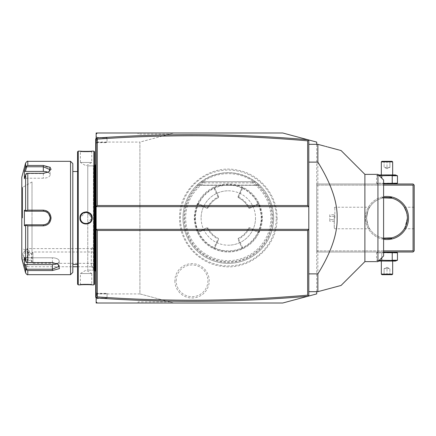 <?xml version="1.0" encoding="UTF-8"?>
<svg xmlns="http://www.w3.org/2000/svg" width="436" height="436" viewBox="0 0 436 436"><rect width="100%" height="100%" fill="white"/><g stroke="black" fill="none" stroke-linecap="round" stroke-linejoin="round"><path stroke-width="0.33" stroke-dasharray="2.18 1.64" d="M282.719 303.009L173.91 303.009L139.907 293.897L139.907 142.103L173.91 132.991L282.719 132.991M308.083 139.787L316.721 142.103L316.721 293.897L308.083 296.213M276.233 218A47.916 47.916 0 0 0 228.317 170.084A47.916 47.916 0 0 0 180.4 218A47.916 47.916 0 0 0 228.317 265.916A47.916 47.916 0 0 0 276.233 218M174.869 280.822A17.178 17.178 0 0 0 192.042 298.001A17.178 17.178 0 0 0 209.22 280.822A17.178 17.178 0 0 0 192.042 263.644A17.178 17.178 0 0 0 174.869 280.822M316.721 291.673L316.721 144.327M383.598 250.869L316.721 250.869L316.721 183.997L316.721 252.003L316.721 250.869L413.066 250.869L413.066 185.131L316.721 185.131L383.598 185.131M138.092 134.125L138.092 132.991L138.092 134.125L169.68 134.125L173.91 132.991L96.154 132.991L96.154 142.06L139.907 142.082L139.923 293.918L169.68 301.875L138.092 301.875L138.092 303.009L138.092 301.875M96.154 134.125L97.288 132.991M139.923 293.918L96.154 293.94L96.154 142.06M96.154 293.94L96.154 303.009L173.91 303.009L169.68 301.875M96.154 226.366L96.154 244.547L96.154 226.366L93.909 224.12L93.909 246.563L96.154 244.547M96.154 246.809L96.154 270.211L96.154 246.809A13.603 11.777 180 0 0 91.288 249.817L91.288 248.602L93.887 246.569L93.887 224.12L93.909 246.563L93.887 224.12M97.288 137.525L96.154 136.392L96.154 163.62L96.154 136.392L97.288 137.525L107.038 137.525L97.288 137.525L97.288 139.106M96.154 163.62L96.154 256.559L96.154 163.62L95.702 163.62L95.702 168.242L96.154 168.198M96.154 256.559L96.154 284.872L96.154 256.559L95.702 256.559L95.702 261.186L96.154 261.137M96.154 284.872L96.154 299.608L96.154 284.872L95.702 284.872L95.702 296.889L96.836 298.022L96.836 293.679L96.154 294.235M169.68 134.125L139.907 142.082M96.154 301.875L97.288 303.009M96.154 229.336L308.792 229.336M96.154 206.664L308.792 206.664M308.792 296.022L308.792 139.978M308.792 291.673L308.792 144.327L308.792 291.673L317.855 291.673L317.855 144.327L308.792 144.327M364.894 174.362L364.894 261.638M339.453 285.885L338.865 286.043M327.659 289.046L327.005 289.221M377.93 174.362L377.93 261.638M324.88 146.207L325.616 146.403M327.005 146.779L327.659 146.954M383.598 255.97L383.598 180.03M96.154 245.13L93.887 246.345M93.887 237.729L93.887 233.184L93.887 239.996L93.887 237.729L94.34 237.467L94.34 231.434L94.34 239.473L94.34 237.467L93.887 237.729M93.887 230.911L93.887 233.184L93.887 230.911L94.34 231.434L96.154 231.434L96.154 233.445L93.887 233.184L96.154 233.445L96.154 239.473L96.154 231.434M96.154 270.211L91.288 266.739L91.288 248.602L27.37 248.602L27.37 249.076L22.835 253.136L22.835 262.205L22.835 253.136L27.37 248.602L27.37 266.739L72.807 266.739M77.564 266.739L91.288 266.739L91.288 249.817M22.835 259.938L27.37 259.464L27.37 266.739L22.835 262.205M27.37 259.464C30.362 254.504 30.362 251.043 27.37 249.076M28.449 253.73A3.401 2.082 116.6 0 1 27.07 257.082A3.401 2.082 116.6 0 1 24.52 257.976A3.401 2.082 116.6 0 1 23.637 256.139A3.401 2.082 116.6 0 1 25.01 252.787A3.401 2.082 116.6 0 1 27.561 251.894A3.401 2.082 116.6 0 1 28.449 253.73M24.52 257.976L31.735 261.584A3.401 2.082 116.6 0 0 32.041 261.687L31.599 260.614L32.084 255.55C31.986 253.905 31.828 253.627 31.599 254.728L32.041 256.608L32.041 261.687L31.774 261.377L32.907 263.339L32.907 252.003L32.907 263.339L96.154 263.339L96.154 252.003L96.154 263.339M31.735 261.584A3.401 2.082 116.6 0 1 30.852 259.742A3.401 2.082 116.6 0 1 32.041 256.608M27.561 251.894L31.828 254.025L31.599 254.728M93.887 239.996L94.34 239.473L96.154 239.473M96.154 237.467L94.34 237.467L96.154 237.467M96.836 137.978L96.154 138.659L96.836 137.978L107.038 137.978L96.836 137.978L96.836 142.321L107.038 142.321L107.038 137.525L107.038 142.321M96.154 143.313L97.288 142.632L107.038 142.632M96.154 141.765L96.836 142.321M96.154 292.687L97.288 293.368L107.038 293.368L107.038 298.022L96.836 298.022L95.702 296.889L96.154 297.793M96.836 293.679L107.038 293.679M96.836 298.022L107.038 298.022L107.038 298.475L97.288 298.475L96.154 299.608L97.288 298.475L107.038 298.475L107.038 293.368M97.288 296.894L97.288 298.475M95.702 296.889L96.154 297.341M96.154 267.802L95.702 267.759L95.702 284.872M95.702 267.759L95.702 261.186M96.154 174.863L95.702 174.814L95.702 256.559M95.702 174.814L95.702 168.242M96.154 138.207L95.702 138.659L95.702 163.62M95.702 139.111L96.154 138.659M95.702 218L95.702 271.726L95.702 218M94.568 271.274L93.435 270.14L87.767 270.14L95.048 270.135L95.048 165.865L87.767 165.865L87.767 270.14L87.767 165.86L87.767 218L87.767 165.865L93.435 165.86L93.435 270.14L93.435 165.86L94.568 164.726L94.568 284.196M94.568 151.804L94.568 164.726M93.887 151.129L93.887 284.872M86.006 211.836L79.946 218C79.592 225.952 92.541 225.957 92.187 218L86.928 211.901M78.246 151.129L78.246 284.872M80.186 151.15L80.764 151.199M82.023 151.287L82.775 151.33M83.521 151.363L84.393 151.39M85.173 151.406L86.066 151.412M86.977 151.406L87.74 151.39M88.612 151.363L89.358 151.33M90.138 151.287L91.375 151.199M91.947 151.15L91.734 151.581C92.083 151.886 80.05 151.886 80.398 151.581C80.05 151.886 92.083 151.886 91.734 151.581L91.734 162.459L80.398 162.459L80.398 151.581L79.946 151.129L80.398 151.581M87.881 223.368A5.668 5.668 0 0 1 87.56 223.466L91.734 218L87.56 212.534M87.233 212.452L86.9 212.392A5.668 5.668 0 0 1 87.233 212.452M86.568 212.354L86.235 212.337A5.668 5.668 0 0 1 86.568 212.354M85.897 212.337L85.565 212.354A5.668 5.668 0 0 1 85.897 212.337M85.233 212.392L84.9 212.452A5.668 5.668 0 0 1 85.233 212.392M84.252 212.632A5.668 5.668 0 0 1 84.573 212.534L83.941 212.746A5.668 5.668 0 0 1 84.224 212.643M83.63 212.882L83.331 213.035A5.668 5.668 0 0 1 83.63 212.882M83.042 213.209L82.764 213.395A5.668 5.668 0 0 1 83.042 213.209M82.001 214.054L81.75 214.327M81.363 214.839L81.183 215.122A5.668 5.668 0 0 1 81.363 214.839M81.02 215.417L80.878 215.722M80.753 216.033L80.644 216.349A5.668 5.668 0 0 1 80.753 216.033M80.6 216.496L80.404 217.733M80.404 218.267L80.437 218.665A5.668 5.668 0 0 1 80.409 218.332M80.486 218.997L80.556 219.324A5.668 5.668 0 0 1 80.486 218.997M80.644 219.651L80.753 219.967A5.668 5.668 0 0 1 80.644 219.651M80.878 220.278L81.02 220.583M81.183 220.878L81.363 221.161A5.668 5.668 0 0 1 81.183 220.878M82.764 222.605L83.042 222.791A5.668 5.668 0 0 1 82.764 222.605M83.331 222.965L83.63 223.118A5.668 5.668 0 0 1 83.331 222.965M84.252 223.368A5.668 5.668 0 0 0 84.573 223.466L84.252 223.368A5.668 5.668 0 0 1 83.941 223.254L84.224 223.357M84.9 223.548L85.233 223.608A5.668 5.668 0 0 1 84.9 223.548M85.565 223.646L85.897 223.663A5.668 5.668 0 0 1 85.565 223.646M86.235 223.663L86.568 223.646A5.668 5.668 0 0 1 86.235 223.663M86.9 223.608L87.233 223.548A5.668 5.668 0 0 1 86.9 223.608M91.947 284.85L91.375 284.801M90.132 284.713L89.347 284.67M88.612 284.637L87.74 284.61M86.977 284.594L86.066 284.588M85.14 284.594L84.393 284.61M83.521 284.637L82.775 284.67M82.023 284.713L80.764 284.801M80.186 284.85L80.398 284.419C80.05 284.114 92.083 284.114 91.734 284.419C92.083 284.114 80.05 284.114 80.398 284.419L80.398 273.541L91.734 273.541L91.734 284.419L92.187 284.872L91.734 284.419M77.564 151.804L77.564 284.196M77.564 218L77.564 264.472L77.564 218M72.807 163.593L72.807 272.407M70.539 161.325L70.539 274.675M51.045 168.885L43.333 165.473L27.79 165.473L27.79 161.325M32.002 210.168L27.79 210.168L27.79 173.31L43.333 173.31L49.034 171.773L50.974 169.462M27.79 274.675L27.79 270.527L52.402 270.527L59.432 268.609L58.102 264.227L52.402 262.69L27.79 262.69L27.79 225.832L43.333 225.832C47.987 225.396 50.554 222.785 51.045 218L46.521 210.866M46.08 210.681L43.333 210.168L43.333 211.198M27.79 225.832L26.351 225.314L25.604 225.739L25.604 261.278L26.351 262.559L27.79 262.69M27.79 173.31L26.351 173.441L25.604 174.722L25.604 210.261L24.389 210.256L24.389 225.744L25.326 224.802L26.749 224.802L26.351 225.314M26.749 224.802L32.002 224.802L32.002 254.046L32.002 218L32.002 224.802L25.326 224.802M34.613 224.802L43.333 224.802L43.333 225.832M43.709 224.791L44.08 224.758A6.802 6.802 0 0 1 43.709 224.791A6.802 6.802 0 0 0 44.08 224.758M45.197 224.54L45.562 224.426A6.802 6.802 0 0 1 45.197 224.54A6.802 6.802 0 0 0 45.562 224.426M46.2 224.169A6.802 6.802 0 0 1 45.916 224.289L46.069 224.229M47.573 223.319L47.856 223.079A6.802 6.802 0 0 1 47.573 223.319A6.802 6.802 0 0 0 47.856 223.079M48.625 222.273A6.802 6.802 0 0 1 48.401 222.534L48.625 222.273A6.802 6.802 0 0 1 48.129 222.823M50.08 218.861L50.135 218L51.045 218M50.124 217.619A6.802 6.802 0 0 0 50.091 217.242A6.802 6.802 0 0 1 50.124 217.619L50.08 217.15M48.625 213.727L48.401 213.466A6.802 6.802 0 0 1 48.625 213.727A6.802 6.802 0 0 0 48.129 213.177M47.862 212.921L47.579 212.686A6.802 6.802 0 0 1 47.862 212.921A6.802 6.802 0 0 0 47.257 212.446A6.802 6.802 0 0 1 47.568 212.675M45.562 211.574L45.197 211.46A6.802 6.802 0 0 1 45.562 211.574A6.802 6.802 0 0 0 45.197 211.46M44.085 211.242L43.709 211.209A6.802 6.802 0 0 1 44.085 211.242A6.802 6.802 0 0 0 43.709 211.209M33.583 211.198L26.749 211.198L26.351 210.686L27.79 210.168M25.604 210.261L26.351 210.686M48.674 171.991L43.333 173.572L26.749 173.572L43.333 173.572L48.358 172.209L50.135 169.708L43.333 166.77L26.749 166.77L26.351 166.121L27.79 165.473M25.604 163.01L25.626 166.912M25.631 166.89L25.773 166.607M25.789 166.585L26.171 166.22M25.168 168.4L24.389 170.939L24.389 178.684L25.326 178.21L26.749 173.572L25.326 178.21L24.389 178.684L25.604 174.722M21.8 177.196L21.8 258.804M46.271 211.863A6.802 6.802 0 0 1 46.941 212.234A6.802 6.802 0 0 0 45.922 211.711M48.652 213.76A6.802 6.802 0 0 1 48.881 214.065A6.802 6.802 0 0 0 48.652 213.76M49.094 214.381A6.802 6.802 0 0 1 49.29 214.714A6.802 6.802 0 0 0 49.094 214.381M49.301 214.735A6.802 6.802 0 0 1 49.464 215.052A6.802 6.802 0 0 0 49.301 214.735M49.759 215.76A6.802 6.802 0 0 1 49.868 216.098A6.802 6.802 0 0 0 49.759 215.76M49.873 216.12A6.802 6.802 0 0 1 49.966 216.49A6.802 6.802 0 0 0 49.873 216.12M50.124 218.382A6.802 6.802 0 0 1 50.091 218.758A6.802 6.802 0 0 0 50.124 218.382M49.966 219.51A6.802 6.802 0 0 1 49.873 219.88A6.802 6.802 0 0 0 49.966 219.51M49.862 219.902A6.802 6.802 0 0 1 49.753 220.245A6.802 6.802 0 0 0 49.862 219.902M49.464 220.948A6.802 6.802 0 0 1 49.301 221.265A6.802 6.802 0 0 0 49.464 220.948M49.29 221.286A6.802 6.802 0 0 1 49.094 221.619A6.802 6.802 0 0 0 49.29 221.286M48.881 221.935A6.802 6.802 0 0 1 48.652 222.246A6.802 6.802 0 0 0 48.881 221.935M47.562 223.325A6.802 6.802 0 0 1 47.257 223.554A6.802 6.802 0 0 0 47.562 223.325M45.916 224.289A6.802 6.802 0 0 0 46.941 223.766A6.802 6.802 0 0 1 46.271 224.137M45.186 224.545A6.802 6.802 0 0 1 44.826 224.633A6.802 6.802 0 0 0 45.186 224.545M25.604 261.278L24.389 257.316L24.389 265.061L25.326 264.592L26.749 269.23L52.402 269.23L59.203 266.292L57.427 263.791L52.402 262.428L26.749 262.428L52.402 262.428L57.743 264.009M27.79 270.527L26.351 269.879L25.604 269.023L25.604 272.99M26.749 269.23L26.351 269.879M24.389 257.316L25.326 257.79L26.749 262.428L25.326 257.79L24.389 257.316M24.389 225.744L25.604 225.739M24.547 265.568L25.168 267.6M26.749 211.198L32.002 211.198L32.002 218L32.002 181.954L32.002 211.198M24.389 210.256L25.326 211.198M21.8 218L21.8 249.169L21.8 218M22.579 218L22.579 187.398L22.579 218M25.326 264.592L52.402 264.592A6.802 3.401 0 0 0 59.203 261.191A6.802 3.401 0 0 0 52.402 257.79L25.326 257.79L52.402 257.79A6.802 3.401 0 0 1 59.203 261.191A6.802 3.401 0 0 1 57.067 263.666M47.998 172.334A6.802 3.401 180 0 1 50.135 174.809A6.802 3.401 180 0 1 43.333 178.21L25.326 178.21L43.333 178.21A6.802 3.401 180 0 0 50.135 174.809A6.802 3.401 180 0 0 43.333 171.408L25.326 171.408L26.749 166.77M24.389 170.939L25.326 171.408M80.409 217.668A5.668 5.668 0 0 1 80.437 217.335M80.486 217.003A5.668 5.668 0 0 1 80.556 216.676M87.881 212.632A5.668 5.668 0 0 1 88.192 212.746M88.503 212.882A5.668 5.668 0 0 1 88.802 213.035M89.091 213.209A5.668 5.668 0 0 1 89.369 213.395M90.77 214.839A5.668 5.668 0 0 1 90.95 215.122M91.38 216.033A5.668 5.668 0 0 1 91.489 216.349M91.576 216.676A5.668 5.668 0 0 1 91.647 217.003M91.696 217.335A5.668 5.668 0 0 1 91.724 217.668M87.903 223.363A5.668 5.668 0 0 0 88.192 223.254M88.503 223.118A5.668 5.668 0 0 0 88.802 222.965M89.091 222.791A5.668 5.668 0 0 0 89.369 222.605M90.132 221.946A5.668 5.668 0 0 0 90.612 221.384M90.77 221.161A5.668 5.668 0 0 0 90.95 220.878M91.38 219.967A5.668 5.668 0 0 0 91.489 219.651M91.576 219.324A5.668 5.668 0 0 0 91.647 218.997M91.696 218.665A5.668 5.668 0 0 0 91.724 218.332M91.734 273.541L80.398 273.541L86.066 270.135L91.734 273.541M91.734 218A5.668 5.668 0 0 1 86.066 223.668A5.668 5.668 0 0 1 80.398 218A5.668 5.668 0 0 1 86.066 212.332A5.668 5.668 0 0 1 91.734 218L92.187 218M80.398 162.459L91.734 162.459L86.066 165.865L80.398 162.459M408.532 218A21.533 21.533 0 0 0 386.999 196.467A21.533 21.533 0 0 0 365.461 218A21.533 21.533 0 0 0 386.999 239.533A21.533 21.533 0 0 0 408.532 218M413.066 250.869L413.633 251.436L414.2 250.869L414.2 185.131L413.633 184.564L413.066 185.131M383.598 252.003L316.721 252.003L413.066 252.003L413.633 251.436M378.568 252.003L395.425 252.003L378.568 252.003L376.53 252.826L381.762 252.826L376.53 252.826L376.53 260.248L392.231 260.248L392.231 252.826L381.762 252.826L381.762 260.248M383.598 239.266A21.533 21.533 0 0 1 383.598 196.734M383.598 183.997L316.721 183.997L413.066 183.997L413.633 184.564M378.568 183.997L395.425 183.997L378.568 183.997L376.53 183.175L381.762 183.175L376.53 183.175L376.53 175.752L392.231 175.752L392.231 183.175L381.762 183.175L383.598 183.491M414.2 218L414.2 228.769L414.2 218M404.613 228.295L407.398 218C406.428 211.465 405.404 207.879 404.325 207.231C405.404 207.879 406.428 211.465 407.398 218L407.393 217.46A20.405 20.405 0 0 0 407.371 216.975M406.412 211.727A20.405 20.405 0 0 1 406.559 212.212L406.701 212.708A20.405 20.405 0 0 1 406.946 213.733L407.055 214.256A20.405 20.405 0 0 1 407.126 214.675M407.224 215.313A20.405 20.405 0 0 1 407.284 215.847L407.333 216.381A20.405 20.405 0 0 1 407.371 216.921M383.598 238.116L382.236 237.838L383.598 238.116A20.405 20.405 0 0 1 366.594 218C367.564 224.535 368.589 228.121 369.668 228.769C368.589 228.121 367.564 224.535 366.594 218C367.564 224.535 368.589 228.121 369.668 228.769C368.589 228.121 367.564 224.535 366.594 218A20.405 20.405 0 0 0 383.691 238.132M385.004 238.307A20.405 20.405 0 0 0 385.299 238.329M385.598 238.356A20.405 20.405 0 0 0 388.394 238.356M388.694 238.329A20.405 20.405 0 0 0 388.988 238.307M390.928 238.018A20.405 20.405 0 0 0 391.757 237.838L391.757 238.628L382.236 238.628L382.236 237.838M405.257 227.107A20.405 20.405 0 0 0 405.409 226.785M405.578 226.426A20.405 20.405 0 0 0 405.736 226.071M405.747 226.044A20.405 20.405 0 0 0 405.916 225.63M406.085 225.199A20.405 20.405 0 0 0 406.232 224.796M406.254 224.747A20.405 20.405 0 0 0 406.401 224.3M406.412 224.273A20.405 20.405 0 0 0 406.559 223.788M406.701 223.292A20.405 20.405 0 0 0 406.946 222.267M407.055 221.744A20.405 20.405 0 0 0 407.126 221.319M407.142 221.221A20.405 20.405 0 0 0 407.213 220.752M407.224 220.687A20.405 20.405 0 0 0 407.284 220.153M407.333 219.619A20.405 20.405 0 0 0 407.371 219.079M407.371 219.025A20.405 20.405 0 0 0 407.398 218M383.691 197.868A20.405 20.405 0 0 0 366.594 218C367.564 211.465 368.589 207.879 369.668 207.231C368.589 207.879 367.564 211.465 366.594 218C367.564 211.465 368.589 207.879 369.668 207.231C368.589 207.879 367.564 211.465 366.594 218A20.405 20.405 0 0 1 383.598 197.884L382.236 198.162L383.598 197.884M407.213 215.242A20.405 20.405 0 0 0 407.142 214.779M406.401 211.7A20.405 20.405 0 0 0 406.254 211.253M405.911 210.348A20.405 20.405 0 0 0 405.747 209.956M405.736 209.929A20.405 20.405 0 0 0 405.578 209.574M405.409 209.215A20.405 20.405 0 0 0 405.213 208.817M388.988 197.693A20.405 20.405 0 0 0 388.694 197.672M388.394 197.644A20.405 20.405 0 0 0 385.598 197.644M385.299 197.672A20.405 20.405 0 0 0 385.004 197.693M334.859 218L334.859 207.231L334.859 218M334.248 218L334.248 228.153L334.248 218M334.292 218L334.292 228.153L334.292 218M334.292 214.73L334.292 216.365L334.292 214.73L329.758 214.73L329.758 219.635L329.758 214.73M334.292 219.635L334.292 216.365L334.292 221.27L334.292 219.635L329.758 219.635L329.758 221.27L329.758 219.635L334.292 219.635M334.292 216.365L329.758 216.365L334.292 216.365M334.292 221.27L329.758 221.27M382.236 198.162L382.236 197.372L391.757 197.372L382.465 197.595M391.757 198.162L391.757 197.372L391.533 197.595M391.533 238.405L382.465 238.405M396.406 183.529L397.469 183.175M396.406 175.397L397.469 175.752M378.568 174.929L395.425 174.929M378.519 174.95L376.53 175.752L378.764 175.201M381.331 174.929L392.667 174.929L381.331 174.929M381.762 178.193L381.762 175.752M381.331 161.892L392.667 161.892M381.898 161.325L392.1 161.325M386.999 161.325L383.517 161.325L390.482 161.325L386.999 161.325L386.999 161.909L384.094 161.909L389.898 161.909L386.999 161.909L386.999 161.325M383.517 161.325L384.094 161.909L383.517 161.325M390.482 161.325L389.898 161.909L390.482 161.325M386.999 167.446L384.094 167.446L384.094 161.909L384.094 167.446L386.999 168.672L386.999 161.909L386.999 168.672L384.094 167.446L389.898 167.446L386.999 168.672L389.898 167.446L389.898 161.909L389.898 167.446L386.999 167.446M383.598 252.509L381.762 252.826L381.762 257.807M396.406 252.471L397.469 252.826M378.764 260.799L376.53 260.248L378.519 261.05M396.406 260.603L397.469 260.248M378.568 261.071L395.425 261.071M381.331 261.071L392.667 261.071L381.331 261.071M392.667 274.108L381.331 274.108M392.1 274.675L381.898 274.675M386.999 274.675L390.482 274.675L383.517 274.675L386.999 274.675L386.999 274.091L384.094 274.091L386.999 274.091L386.999 274.675M390.482 274.675L389.898 274.091L390.482 274.675M383.517 274.675L384.094 274.091L383.517 274.675M386.999 268.554L389.898 268.554L389.898 274.091L389.898 268.554L386.999 267.328L386.999 274.091L386.999 267.328L389.898 268.554L384.094 268.554L386.999 267.328L384.094 268.554L384.094 274.091L384.094 268.554L386.999 268.554M183.976 218A44.341 44.341 0 0 0 228.317 262.341A44.341 44.341 0 0 0 272.653 218A44.341 44.341 0 0 0 228.317 173.659A44.341 44.341 0 0 0 183.976 218M182.978 218A45.339 45.339 0 0 1 228.317 172.661A45.339 45.339 0 0 1 273.65 218A45.339 45.339 0 0 1 228.317 263.339A45.339 45.339 0 0 1 201.11 181.73C219.248 169.751 237.38 169.751 255.518 181.73A45.339 45.339 0 0 1 228.317 263.339A45.339 45.339 0 0 1 182.978 218M203.726 181.73L203.808 181.768A43.742 43.742 0 0 0 195.481 246.901A43.742 43.742 0 0 0 261.148 246.901A43.742 43.742 0 0 0 252.82 181.768L201.11 181.73L255.518 181.73L259.513 185.104L255.518 181.73L259.513 185.104L255.518 181.73L259.513 185.104L255.518 181.73L259.513 185.104L255.518 181.73L259.513 185.104L255.518 181.73L259.513 185.104L255.518 181.73L259.513 185.104L255.518 181.73L259.513 185.104L255.518 181.73L259.513 185.104L255.518 181.73L259.513 185.104L255.518 181.73L201.11 181.73L252.902 181.73M252.82 181.768L252.482 182.864A42.646 42.646 0 0 1 260.248 246.264A42.646 42.646 0 0 1 196.38 246.264A42.646 42.646 0 0 1 204.146 182.864L203.808 181.768M201.11 218A27.201 27.201 0 0 0 228.317 245.201A27.201 27.201 0 0 0 255.518 218A27.201 27.201 0 0 0 228.317 190.799A27.201 27.201 0 0 0 201.11 218A27.201 27.201 0 0 1 228.317 190.799A27.201 27.201 0 0 1 255.518 218A27.201 27.201 0 0 1 228.317 245.201A27.201 27.201 0 0 1 201.11 218A27.201 27.201 0 0 1 228.317 190.799M255.518 218A27.201 27.201 0 0 1 228.317 245.201M195.442 218A32.869 32.869 0 0 0 228.317 250.869A32.869 32.869 0 0 0 261.186 218A32.869 32.869 0 0 0 228.317 185.131A32.869 32.869 0 0 0 195.442 218M262.319 218A34.003 34.003 0 0 0 228.317 183.997A34.003 34.003 0 0 0 194.309 218A34.003 34.003 0 0 0 228.317 252.003A34.003 34.003 0 0 0 262.319 218L258.962 203.269A34.003 34.003 0 0 0 197.666 203.269L194.309 218L197.666 232.731A34.003 34.003 0 0 0 258.962 232.731L262.319 218M258.63 204.184L249.55 208.321L258.635 204.179L258.962 203.269L258.63 204.184A33.321 33.321 0 0 1 258.635 231.821L258.962 232.731L258.63 231.816L249.55 227.679L258.63 231.816M197.999 231.816L207.078 227.679L197.993 231.821L197.666 232.731L197.999 231.816A33.321 33.321 0 0 1 197.993 204.179L207.078 208.321L207.967 208.005L207.078 208.321L197.999 204.184L197.666 203.269L197.999 204.184M214.043 248.482L213.585 248.645L214.496 248.318L214.043 248.482L213.88 248.035A33.321 33.321 0 0 1 198.282 232.437L207.356 228.295L207.525 227.837L207.967 227.995A22.667 22.667 0 0 0 218.316 238.345L218.474 238.792L218.016 238.955L213.88 248.035M197.835 232.274L198.282 232.437M214.496 248.318L218.638 239.239L214.496 248.318A33.321 33.321 0 0 0 242.133 248.324L243.043 248.645L242.133 248.318L237.991 239.239L238.312 238.345A22.667 22.667 0 0 0 248.662 227.995L249.55 227.679L248.662 227.995A22.667 22.667 0 0 1 238.312 238.345L237.991 239.239L242.133 248.318M258.346 232.437A33.321 33.321 0 0 1 242.748 248.035L238.612 238.955A23.348 23.348 0 0 0 249.272 228.295L258.346 232.437L258.799 232.274M242.585 248.482L242.748 248.035M248.662 208.005A22.667 22.667 0 0 0 238.312 197.655L237.991 196.761L238.312 197.655A22.667 22.667 0 0 1 248.662 208.005L249.55 208.321L248.662 208.005M218.474 238.792L218.316 238.345A22.667 22.667 0 0 1 207.967 227.995L207.525 227.837M218.316 197.655A22.667 22.667 0 0 0 207.967 208.005A22.667 22.667 0 0 1 218.316 197.655L218.638 196.761L214.496 187.682L213.585 187.355L214.496 187.682L218.638 196.761L218.316 197.655M238.154 197.208L238.612 197.045L242.748 187.965L242.585 187.518L243.043 187.355L242.133 187.682A33.321 33.321 0 0 0 214.496 187.676M242.133 187.682L237.991 196.761L242.133 187.682L242.585 187.518M242.748 187.965A33.321 33.321 0 0 1 258.346 203.563L249.272 207.705A23.348 23.348 0 0 0 238.612 197.045M258.799 203.726L258.346 203.563M198.282 203.563A33.321 33.321 0 0 1 213.88 187.965L218.016 197.045A23.348 23.348 0 0 0 207.356 207.705L198.282 203.563L197.835 203.726M214.043 187.518L213.88 187.965M218.016 197.045L218.474 197.208M207.525 208.163L207.356 207.705M249.272 207.705L249.103 208.163M207.356 228.295A23.348 23.348 0 0 0 218.016 238.955M238.612 238.955L238.154 238.792M249.103 227.837L249.272 228.295M197.116 185.104L201.11 181.73L197.116 185.104L201.11 181.73L197.116 185.104L201.11 181.73L197.116 185.104L201.11 181.73L197.116 185.104L201.11 181.73L197.116 185.104L201.11 181.73L197.116 185.104L201.11 181.73L197.116 185.104L201.11 181.73L197.116 185.104L201.11 181.73L197.116 185.104L201.11 181.73L197.116 185.104L259.513 185.104L197.116 185.104M255.518 181.73L201.11 181.73L255.518 181.73M176.177 280.822A15.87 15.87 0 0 1 192.042 264.952A15.87 15.87 0 0 1 207.912 280.822A15.87 15.87 0 0 1 192.042 296.693A15.87 15.87 0 0 1 176.177 280.822M91.288 265.524A13.603 11.777 0 0 0 96.154 268.532M95.702 272.38L96.154 272.38M95.702 179.441L96.154 179.441M95.702 151.129L96.154 151.129M79.946 218L80.398 218M43.333 173.31L43.333 178.21L43.333 173.31M43.333 165.473L43.333 171.408M52.402 262.69L52.402 257.79L52.402 262.69M52.402 270.527L52.402 264.592M22.367 218L22.367 187.398L22.367 218M204.146 182.864L252.482 182.864M31.703 254.09L32.907 252.003L96.154 252.003M49.034 171.773L48.358 172.209L49.034 171.773M58.102 264.227L57.427 263.791L58.102 264.227M32.002 181.954L22.579 187.398L21.8 186.831M32.002 254.046L22.579 248.602L21.8 249.169M59.203 261.191L59.203 266.292L59.203 261.191M50.135 174.809L50.135 169.708L50.135 174.809M79.946 284.872L80.398 284.419M92.187 151.129L91.734 151.581M404.325 207.231L414.2 207.231M404.325 228.769L414.2 228.769M334.292 207.847L334.859 207.231L369.668 207.231M334.292 228.153L334.859 228.769L369.668 228.769M277.062 218C277.934 246.324 250.193 270.778 222.202 266.363C198.494 263.878 179.06 241.838 179.567 218C178.586 188.516 208.67 163.625 237.451 170.116C259.872 173.953 277.492 195.252 277.062 218M259.725 185.305L196.903 185.305L259.725 185.305"/><path stroke-width="0.65" d="M96.154 138.032L97.288 139.106L97.288 205.53L96.154 206.664L96.154 134.125L97.288 132.991L282.719 132.991L308.083 139.787M308.083 296.213L282.719 303.009L308.497 296.104L307.658 295.167L307.658 230.47L97.288 230.47L97.288 296.894C167.451 301.837 237.576 301.265 307.658 295.167M316.721 291.673L316.721 293.897L308.497 296.104M316.721 144.327L316.721 142.103L308.497 139.896L307.658 140.833C237.576 134.735 167.451 134.163 97.288 139.106L97.288 142.632M282.719 132.991L308.497 139.896M97.288 132.991L96.154 132.991L96.154 134.125M96.154 301.875L97.288 303.009L96.154 303.009L96.154 229.336L97.288 230.47M308.792 296.022L308.792 206.664L96.154 206.664L96.154 229.336L308.792 229.336L307.658 230.47M97.288 303.009L282.719 303.009M96.154 297.968L96.351 297.946C166.901 302.966 237.407 302.404 307.87 296.267M96.351 297.946L97.288 296.894L97.288 293.368M308.792 139.978L308.792 206.664L307.658 205.53L307.658 140.833M97.288 205.53L307.658 205.53M307.87 139.733C237.407 133.596 166.901 133.035 96.351 138.054M308.792 273.884L317.855 273.884C331.137 252.422 337.562 233.794 337.126 218C337.562 202.211 331.137 183.583 317.855 162.116L308.792 162.116M308.792 144.327L317.855 144.327L317.855 162.116M327.005 289.221L341.077 285.455L317.855 291.673L308.792 291.673M317.855 291.673L317.855 273.884M364.894 261.638L364.894 174.362L377.93 174.362L377.93 261.638L364.894 261.638L341.083 285.449L340.096 285.716M339.949 285.754L339.453 285.885M338.865 286.043L327.659 289.046M317.855 144.327L324.88 146.207M325.616 146.403L327.005 146.779M327.659 146.954L338.865 149.957M339.453 150.115L339.949 150.246M340.096 150.284L341.083 150.551L364.894 174.362M377.93 174.362L383.598 180.03L383.598 255.97L377.93 261.638M96.154 168.198L95.702 168.242L95.702 139.111L96.154 138.659M95.702 168.242L95.702 174.814L96.154 174.863M96.154 261.137L95.702 261.186L95.702 174.814M95.702 261.186L95.702 267.759L96.154 267.802M96.154 297.793L95.702 297.341L95.702 267.759M95.702 296.889L96.154 297.341M95.702 139.111L96.154 138.207M94.568 165.865L95.048 165.865L95.048 270.135L95.702 271.726M93.887 151.129L93.887 284.872L94.568 284.196L94.568 151.804L93.887 151.129L92.187 151.129C92.541 151.434 79.586 151.434 79.946 151.129L80.186 151.15M86.928 211.901L86.006 211.836M79.946 218C79.592 210.048 92.541 210.043 92.187 218C92.546 225.952 79.586 225.957 79.946 218L80.404 218.267M78.246 151.129L77.564 151.804L77.564 284.196L78.246 284.872L78.246 151.129L79.946 151.129M80.764 151.199L82.023 151.287M82.775 151.33L83.521 151.363M84.393 151.39L85.173 151.406M86.066 151.412L86.977 151.406M87.74 151.39L88.612 151.363M89.358 151.33L90.138 151.287M91.375 151.199L91.947 151.15M87.56 212.534L87.233 212.452A5.668 5.668 0 0 1 87.881 212.632M86.9 212.392L86.568 212.354A5.668 5.668 0 0 1 86.9 212.392M86.235 212.337L85.897 212.337A5.668 5.668 0 0 1 86.235 212.337M85.565 212.354L85.233 212.392A5.668 5.668 0 0 1 85.565 212.354M84.9 212.452L84.573 212.534A5.668 5.668 0 0 1 84.9 212.452M83.941 212.746L83.63 212.882A5.668 5.668 0 0 1 83.941 212.746M83.331 213.035L83.042 213.209A5.668 5.668 0 0 1 83.331 213.035M81.619 214.485A5.668 5.668 0 0 1 82.241 213.82L82.001 214.054M81.559 214.567L81.363 214.839A5.668 5.668 0 0 1 81.559 214.567M80.878 215.722L80.753 216.033A5.668 5.668 0 0 1 81.183 215.122L81.02 215.417M80.556 216.676A5.668 5.668 0 0 1 80.644 216.349L80.6 216.496M80.404 217.733L80.398 218C80.044 210.692 92.089 210.692 91.734 218C92.089 225.308 80.044 225.308 80.398 218A5.668 5.668 0 0 1 80.409 217.668M80.437 218.665L80.486 218.997A5.668 5.668 0 0 1 80.437 218.665M80.556 219.324L80.644 219.651A5.668 5.668 0 0 1 80.556 219.324M81.02 220.583L81.183 220.878A5.668 5.668 0 0 1 80.753 219.967L80.878 220.278M81.363 221.161L81.559 221.434A5.668 5.668 0 0 1 81.363 221.161M82.001 221.946L82.241 222.18A5.668 5.668 0 0 1 81.685 221.597M83.042 222.791L83.331 222.965A5.668 5.668 0 0 1 83.042 222.791M83.63 223.118L83.941 223.254A5.668 5.668 0 0 1 83.63 223.118M84.573 223.466L84.9 223.548A5.668 5.668 0 0 1 84.573 223.466M85.233 223.608L85.565 223.646A5.668 5.668 0 0 1 85.233 223.608M85.897 223.663L86.235 223.663A5.668 5.668 0 0 1 85.897 223.663M86.568 223.646L86.9 223.608A5.668 5.668 0 0 1 86.568 223.646M87.233 223.548L87.56 223.466A5.668 5.668 0 0 1 87.233 223.548M78.246 284.872L79.946 284.872C79.592 284.566 92.546 284.566 92.187 284.872L91.947 284.85M91.375 284.801L90.132 284.713M89.347 284.67L88.612 284.637M87.74 284.61L86.977 284.594M86.066 284.588L85.14 284.594M84.393 284.61L83.521 284.637M82.775 284.67L82.023 284.713M80.764 284.801L80.186 284.85M72.807 218L72.807 163.593L70.539 161.325L70.539 274.675L72.807 272.407L72.807 218M70.539 161.325L27.79 161.325L27.79 165.473L43.333 165.473L50.369 167.397L49.034 171.773L43.333 173.31L27.79 173.31L27.79 210.168L43.333 210.168L32.002 210.168M50.974 169.462L51.045 168.885M46.521 210.866L46.08 210.681M27.79 262.69L26.351 262.559L25.604 261.278L25.604 225.739L24.389 225.744L24.389 210.256L25.326 211.198L43.333 211.198L43.333 210.168C47.987 210.61 50.56 213.22 51.045 218C50.554 222.78 47.987 225.39 43.333 225.832L27.79 225.832L27.79 262.69L52.402 262.69L58.102 264.227L59.432 268.609L52.402 270.527L27.79 270.527L27.79 274.675L70.539 274.675M27.79 210.168L26.351 210.686L25.604 210.261L25.604 174.722L26.351 173.441L27.79 173.31M26.749 211.198L26.351 210.686M25.326 211.198L43.333 211.198A6.802 6.802 0 0 1 43.709 211.209L43.333 211.198C47.453 211.596 49.72 213.863 50.135 218C49.72 222.137 47.453 224.404 43.333 224.802L43.709 224.791A6.802 6.802 0 0 1 43.333 224.802L25.326 224.802L43.333 224.802A6.802 6.802 0 0 0 43.709 224.791M43.333 225.832L43.333 224.802L34.613 224.802M44.08 224.758A6.802 6.802 0 0 0 44.826 224.633A6.802 6.802 0 0 1 44.08 224.758L45.197 224.54A6.802 6.802 0 0 1 45.186 224.545A6.802 6.802 0 0 0 45.197 224.54M45.562 224.426L45.916 224.289A6.802 6.802 0 0 1 45.562 224.426A6.802 6.802 0 0 0 45.916 224.289M46.069 224.229L47.573 223.319A6.802 6.802 0 0 1 47.562 223.325A6.802 6.802 0 0 0 47.573 223.319M48.129 222.823A6.802 6.802 0 0 1 47.856 223.079L48.401 222.534A6.802 6.802 0 0 1 48.32 222.627M48.625 222.273A6.802 6.802 0 0 0 48.652 222.246A6.802 6.802 0 0 1 48.625 222.273L50.08 218.861M51.045 218L50.135 218L50.124 217.619A6.802 6.802 0 0 1 50.124 218.382A6.802 6.802 0 0 0 50.124 217.619M50.08 217.15L48.625 213.727A6.802 6.802 0 0 1 48.652 213.76A6.802 6.802 0 0 0 48.625 213.727M48.309 213.362A6.802 6.802 0 0 1 48.401 213.466L47.862 212.921A6.802 6.802 0 0 1 48.129 213.177M47.579 212.686A6.802 6.802 0 0 0 47.568 212.675A6.802 6.802 0 0 1 47.579 212.686L46.069 211.776M45.922 211.711L45.562 211.574A6.802 6.802 0 0 1 45.922 211.711A6.802 6.802 0 0 0 45.562 211.574M45.197 211.46L44.085 211.242A6.802 6.802 0 0 1 45.197 211.46A6.802 6.802 0 0 0 44.085 211.242M43.709 211.209A6.802 6.802 0 0 0 43.333 211.198L33.583 211.198M27.79 165.473L26.351 166.121L25.168 168.4M25.604 174.722L24.389 178.684L24.389 170.939L25.326 171.408L26.749 166.77L26.351 166.121M26.749 166.77L43.333 166.77L50.135 169.708L48.674 171.991M24.389 210.256L25.604 210.261M27.79 274.675C27.577 275.143 26.847 274.582 25.604 272.99L21.8 258.804L21.8 177.196L25.604 163.01L25.604 166.977L24.389 170.939M46.941 212.234A6.802 6.802 0 0 1 47.257 212.446A6.802 6.802 0 0 0 46.941 212.234M48.881 214.065A6.802 6.802 0 0 1 49.094 214.381A6.802 6.802 0 0 0 48.881 214.065M49.464 215.052A6.802 6.802 0 0 1 49.617 215.389A6.802 6.802 0 0 0 49.464 215.052M49.622 215.4A6.802 6.802 0 0 1 49.759 215.76A6.802 6.802 0 0 0 49.622 215.4M49.966 216.49A6.802 6.802 0 0 1 50.091 217.242A6.802 6.802 0 0 0 49.966 216.49M50.091 218.758A6.802 6.802 0 0 1 49.966 219.51A6.802 6.802 0 0 0 50.091 218.758M49.753 220.245A6.802 6.802 0 0 1 49.622 220.6A6.802 6.802 0 0 0 49.753 220.245M49.617 220.605A6.802 6.802 0 0 1 49.464 220.948A6.802 6.802 0 0 0 49.617 220.605M49.094 221.619A6.802 6.802 0 0 1 48.881 221.935A6.802 6.802 0 0 0 49.094 221.619M47.257 223.554A6.802 6.802 0 0 1 46.941 223.766A6.802 6.802 0 0 0 47.257 223.554M25.604 225.739L26.351 225.314L27.79 225.832M24.389 225.744L25.326 224.802M26.749 224.802L26.351 225.314M57.743 264.009L59.203 266.292L52.402 269.23L26.749 269.23L26.351 269.879L27.79 270.527M25.168 267.6L26.351 269.879M25.604 272.99L25.604 269.023L24.389 265.061L24.389 257.316L25.604 261.278M26.749 269.23L25.326 264.592L24.389 265.061L24.547 265.568M47.856 223.079A6.802 6.802 0 0 0 48.14 222.818M48.14 213.188A6.802 6.802 0 0 0 47.862 212.921M32.002 211.198L43.333 211.198M57.067 263.666A6.802 3.401 0 0 1 52.402 264.592L25.326 264.592M25.326 171.408L43.333 171.408A6.802 3.401 180 0 1 47.998 172.334M80.437 217.335A5.668 5.668 0 0 1 80.486 217.003M88.192 212.746A5.668 5.668 0 0 1 88.503 212.882M88.802 213.035A5.668 5.668 0 0 1 89.091 213.209M89.892 213.82A5.668 5.668 0 0 1 90.448 214.408M90.574 214.567A5.668 5.668 0 0 1 90.77 214.839M90.95 215.122A5.668 5.668 0 0 1 91.38 216.033M91.489 216.349A5.668 5.668 0 0 1 91.576 216.676M91.647 217.003A5.668 5.668 0 0 1 91.696 217.335M91.724 217.668A5.668 5.668 0 0 1 91.724 218.332M80.398 218A5.668 5.668 0 0 0 80.409 218.332M88.192 223.254A5.668 5.668 0 0 0 88.503 223.118M88.802 222.965A5.668 5.668 0 0 0 89.091 222.791M90.95 220.878A5.668 5.668 0 0 0 91.38 219.967M91.489 219.651A5.668 5.668 0 0 0 91.576 219.324M91.647 218.997A5.668 5.668 0 0 0 91.696 218.665M413.633 251.436L413.066 250.869L413.066 185.131L413.633 184.564L414.2 185.131L414.2 250.869L413.066 252.003L383.598 252.003M413.066 250.869L383.598 250.869M413.066 185.131L383.598 185.131M383.598 196.734A21.533 21.533 0 0 1 408.532 218A21.533 21.533 0 0 1 383.598 239.266M413.633 184.564L413.066 183.997L383.598 183.997M404.325 207.231L406.559 212.212A20.405 20.405 0 0 1 406.701 212.708L406.946 213.733A20.405 20.405 0 0 1 407.055 214.256L407.284 215.847A20.405 20.405 0 0 1 407.333 216.381L407.393 217.46A20.405 20.405 0 0 1 407.398 218C406.428 224.535 405.404 228.121 404.325 228.769C405.404 228.121 406.428 224.535 407.398 218A20.405 20.405 0 0 1 383.598 238.116L391.757 237.838A20.405 20.405 0 0 0 404.804 227.952M404.325 228.769L404.613 228.295M384.443 238.241A20.405 20.405 0 0 0 384.721 238.274M385.299 238.329A20.405 20.405 0 0 0 385.598 238.356M388.394 238.356A20.405 20.405 0 0 0 388.694 238.329M389.277 238.274A20.405 20.405 0 0 0 389.55 238.241M390.531 238.094A20.405 20.405 0 0 0 390.928 238.018M405.409 226.785A20.405 20.405 0 0 0 405.578 226.426M405.916 225.63A20.405 20.405 0 0 0 406.085 225.199M406.559 223.788A20.405 20.405 0 0 0 406.701 223.292M406.946 222.267A20.405 20.405 0 0 0 407.055 221.744M407.284 220.153A20.405 20.405 0 0 0 407.333 219.619M391.757 237.838L383.598 238.116M383.598 197.884L391.757 198.162L383.598 197.884A20.405 20.405 0 0 1 407.398 218M406.254 211.253A20.405 20.405 0 0 0 406.063 210.741M405.578 209.574A20.405 20.405 0 0 0 405.409 209.215M404.957 208.321A20.405 20.405 0 0 0 390.531 197.906M389.55 197.759A20.405 20.405 0 0 0 389.277 197.726M388.694 197.672A20.405 20.405 0 0 0 388.394 197.644M385.598 197.644A20.405 20.405 0 0 0 385.299 197.672M384.721 197.726A20.405 20.405 0 0 0 384.443 197.759M383.598 197.595L391.533 197.595L383.598 197.595M391.533 238.405L383.598 238.405L391.533 238.405M378.519 174.95L395.425 174.929L397.469 175.752L397.469 183.175L383.598 183.491M397.469 183.175L395.425 183.997M397.469 175.752L392.231 175.752L392.231 183.175L396.406 183.529M378.764 175.201L381.762 175.752L396.406 175.397M381.762 175.752L381.762 178.193M381.331 161.892L392.667 161.892L392.1 161.325L381.898 161.325L381.331 161.892L381.331 174.929M392.667 161.892L392.667 174.929M395.425 252.003L397.469 252.826L383.598 252.509M397.469 252.826L397.469 260.248L392.231 260.248L392.231 252.826L396.406 252.471M381.762 257.807L381.762 260.248L378.764 260.799M396.406 260.603L381.762 260.248M397.469 260.248L395.425 261.071L378.519 261.05M392.667 274.108L381.331 274.108L381.898 274.675L392.1 274.675L392.667 274.108L392.667 261.071M381.331 274.108L381.331 261.071M95.702 151.129L96.154 151.129M95.702 163.62L96.154 163.62M95.702 179.441L96.154 179.441M95.702 256.559L96.154 256.559M95.702 272.38L96.154 272.38M95.702 284.872L96.154 284.872M43.333 165.473L43.333 171.408M52.402 270.527L52.402 264.592M92.187 218L91.734 218M72.807 266.739L77.564 266.739M94.568 270.135L95.048 270.135M93.887 284.872L92.187 284.872M77.564 171.528L72.807 171.528M77.564 264.472L72.807 264.472M27.79 161.325C27.675 160.775 26.945 161.336 25.604 163.01M95.048 165.865L95.702 164.274"/></g></svg>
